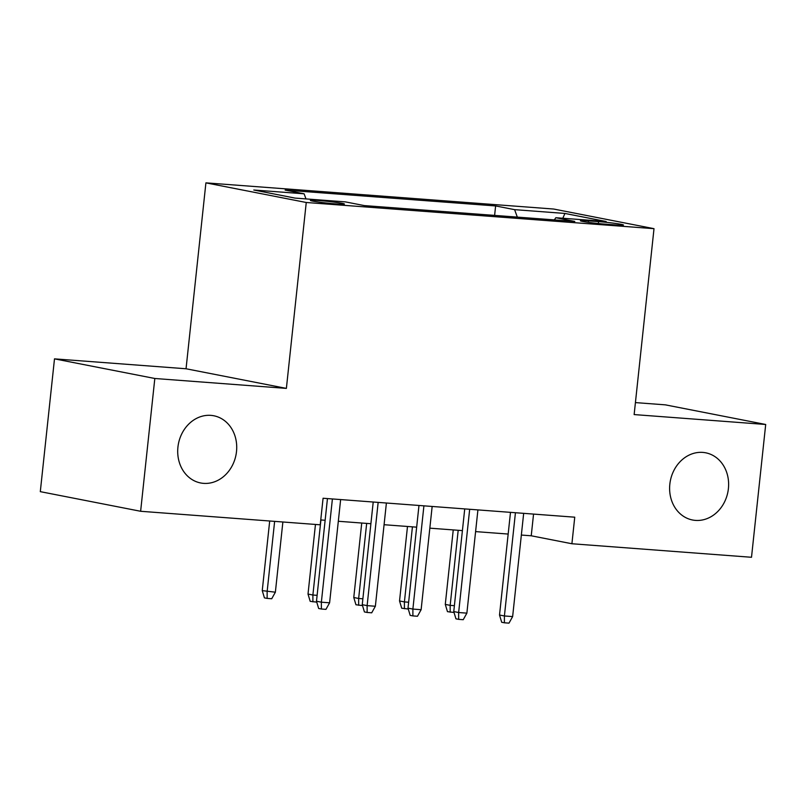 <?xml version="1.0" encoding="UTF-8"?>
<svg xmlns="http://www.w3.org/2000/svg" width="806" height="806" viewBox="0 0 806 806"><rect width="100%" height="100%" fill="white"/><g stroke="black" fill="none" stroke-linecap="round" stroke-linejoin="round"><path stroke-width="1.21" d="M236.501 451.572A34.235 29.318 -78.9 0 1 200.634 482.965A34.235 29.318 -78.9 0 1 177.924 447.159A34.235 29.318 -78.9 0 1 213.781 415.765A34.235 29.318 -78.9 0 1 236.501 451.572M728.402 488.607A34.235 29.318 -78.9 0 1 692.545 520.001A34.235 29.318 -78.9 0 1 669.836 484.194A34.235 29.318 -78.9 0 1 705.693 452.801A34.235 29.318 -78.9 0 1 728.402 488.607M336.072 203.918A17.117 0.897 6.1 0 0 344.414 204.039A17.117 0.897 6.1 0 0 335.86 202.346A17.117 0.897 6.1 0 0 318.723 200.523A17.117 0.897 6.1 0 0 310.37 200.402A17.117 0.897 6.1 0 0 318.924 202.094A17.117 0.897 6.1 0 0 336.072 203.918M54.496 358.861L154.823 378.488L286.382 388.391L186.045 368.765L54.496 358.861L40.3 491.65L140.627 511.276L320.234 524.807L323.075 498.249L574.749 517.19L571.907 543.748L751.504 557.278L765.7 424.48L665.373 404.854L635.42 402.597M186.045 368.765L205.913 182.861L553.682 209.036L654.009 228.672L306.25 202.487L205.913 182.861M598.576 221.62L588.511 220.864A16.583 0.866 6.1 0 0 580.431 220.753A16.583 0.866 6.1 0 0 588.712 222.396A16.583 0.866 6.1 0 0 605.316 224.159L615.391 224.914A16.583 0.866 6.1 0 0 623.471 225.035A16.583 0.866 6.1 0 0 615.19 223.393A16.583 0.866 6.1 0 0 598.576 221.62L598.374 223.534M517.331 217.106L514.601 209.651L495.619 205.943L285.133 190.095L304.114 193.803L253.779 190.014L294.996 198.085L345.331 201.873L364.312 205.59L574.799 221.438L555.818 217.721L554.327 219.897M514.601 209.651L564.935 213.449L606.152 221.509L555.818 217.721M154.823 378.488L140.627 511.276M286.382 388.391L306.25 202.487M654.009 228.672L634.141 414.576L765.7 424.48M521.351 535.053L531.235 535.788L571.907 543.748M320.748 519.951L325.14 520.273M338.319 521.27L370.901 523.719M384.079 524.716L416.652 527.164M429.84 528.162L462.412 530.61M475.59 531.607L508.173 534.056M533.552 514.087L531.235 535.788M494.612 215.393L495.619 205.943M304.114 193.803L305.978 198.911M562.81 218.245L564.935 213.449M510.49 512.354L499.519 615.018L504.405 615.965L515.437 512.727M512.636 616.59L508.989 623.139L504.405 622.796L504.405 615.965L512.636 616.59L523.668 513.351M504.405 622.796L501.695 622.272L499.519 615.018M454.04 612.479L447.471 611.653L445.285 604.399L450.171 605.356L458.191 530.298M450.181 612.187L450.171 605.356L454.393 605.679M445.285 604.399L453.244 529.925M464.73 508.908L453.758 611.573L458.644 612.52L469.676 509.281M466.875 613.144L463.228 619.703L458.654 619.351L458.644 612.52L466.875 613.144L477.918 509.906M458.654 619.351L455.944 618.827L453.758 611.573M418.979 505.463L408.007 608.127L412.884 609.074L423.916 505.836M421.125 609.699L417.468 616.258L412.894 615.905L412.884 609.074L421.125 609.699L432.157 506.46M412.894 615.905L410.183 615.381L408.007 608.127M373.218 502.017L362.247 604.681L367.123 605.628L378.155 502.39M375.364 606.253L371.707 612.812L367.133 612.459L367.123 605.628L375.364 606.253L386.396 503.015M367.133 612.459L364.423 611.935L362.247 604.681M327.458 498.571L316.486 601.236L321.362 602.183L332.404 498.944M329.604 602.807L325.946 609.366L321.372 609.014L321.362 602.183L329.604 602.807L340.636 499.569M321.372 609.014L318.662 608.49L316.486 601.236M408.279 609.034L401.71 608.208L399.534 600.954L404.411 601.911L412.43 526.852M404.421 608.742L404.411 601.911L408.632 602.233M399.534 600.954L407.493 526.479M362.519 605.588L355.95 604.762L353.774 597.508L358.65 598.465L366.67 523.406M358.66 605.296L358.65 598.465L362.871 598.787M353.774 597.508L361.733 523.034M316.758 602.142L310.189 601.326L308.013 594.062L312.889 595.019L320.919 519.961M312.899 601.85L312.889 595.019L317.121 595.342M308.013 594.062L315.458 524.444M275.37 592.198L271.723 598.747L267.139 598.405L264.428 597.881L262.252 590.617L275.37 592.198L282.876 521.986M267.139 598.405L267.139 591.574L274.634 521.371M262.252 590.617L269.698 520.998M588.35 222.345L588.511 220.864"/></g></svg>
